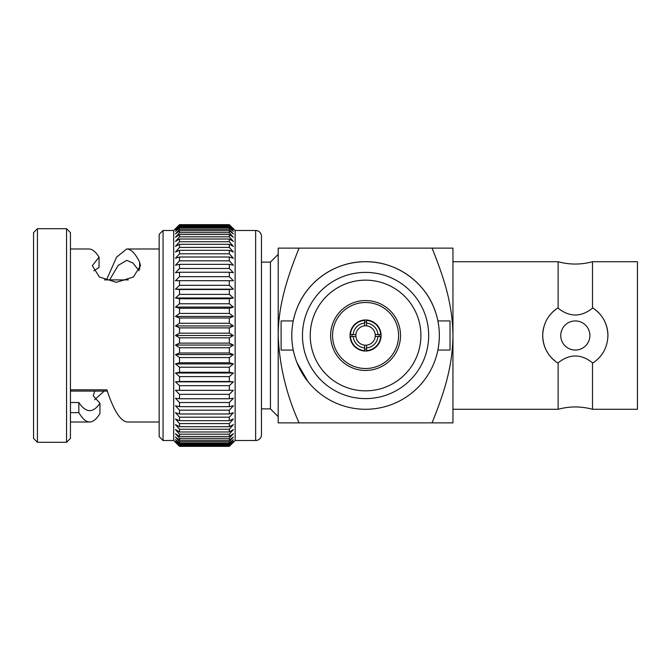<?xml version="1.0" encoding="UTF-8"?>
<svg xmlns="http://www.w3.org/2000/svg" width="671" height="671" viewBox="0 0 671 671"><rect width="100%" height="100%" fill="white"/><g stroke="black" fill="none" stroke-linecap="round" stroke-linejoin="round"><path stroke-width="1.01" d="M308.039 381.69L297.035 362.818M354.657 334.527L355.915 334.527A9.704 9.704 0 0 1 364.605 325.838L364.605 323.112A12.43 12.43 0 0 0 353.181 334.527L355.915 334.527A9.704 9.704 0 0 0 355.915 336.473L353.181 336.473A12.43 12.43 0 0 0 364.605 347.888L364.605 345.162A9.704 9.704 0 0 0 366.542 345.162L366.542 350.614A15.148 15.148 0 0 0 380.683 336.473L379.132 336.473A13.588 13.588 0 0 0 379.132 334.527M302.47 335.5A63.108 63.108 0 0 1 365.569 272.392A63.108 63.108 0 0 1 428.677 335.5A63.108 63.108 0 0 1 365.569 398.608A63.108 63.108 0 0 1 302.47 335.5M420.91 335.5A55.341 55.341 0 0 0 365.569 280.159A55.341 55.341 0 0 0 310.237 335.5A55.341 55.341 0 0 0 365.569 390.841A55.341 55.341 0 0 0 420.91 335.5M439.346 335.5A73.776 73.776 0 0 1 365.569 409.276A73.776 73.776 0 0 1 291.793 335.5A73.776 73.776 0 0 1 365.569 261.724A73.776 73.776 0 0 1 439.346 335.5M437.895 350.061L450.031 350.061L450.031 320.939L437.895 320.939M293.244 320.939L281.107 320.939L281.107 350.061L293.244 350.061M400.52 335.5A34.951 34.951 0 0 1 365.569 370.451A34.951 34.951 0 0 1 330.627 335.5A34.951 34.951 0 0 1 365.569 300.549A34.951 34.951 0 0 1 400.52 335.5M366.542 347.888A12.43 12.43 0 0 0 377.958 336.473L375.232 336.473A9.704 9.704 0 0 0 364.605 325.838M332.564 335.5A33.005 33.005 0 0 0 365.569 368.505A33.005 33.005 0 0 0 398.582 335.5A33.005 33.005 0 0 0 365.569 302.495A33.005 33.005 0 0 0 332.564 335.5M375.232 334.527L380.683 334.527A15.148 15.148 0 0 0 366.542 320.386L366.542 325.838M366.542 321.946A13.588 13.588 0 0 0 364.605 321.946M364.605 323.112L364.605 320.386A15.148 15.148 0 0 0 350.455 334.527L352.015 334.527A13.588 13.588 0 0 0 352.015 336.473M350.036 335.5A15.534 15.534 0 0 1 365.569 319.966A15.534 15.534 0 0 1 381.103 335.5A15.534 15.534 0 0 1 365.569 351.034A15.534 15.534 0 0 1 350.036 335.5M261.464 408.891L270.43 408.891L270.43 262.109L278.197 254.343M261.464 262.109L270.43 262.109M452.95 409.276L558.129 409.276L558.129 362.818L557.484 362.818C548.031 356.343 543.099 347.234 542.696 335.5C543.116 323.741 548.039 314.64 557.484 308.182L558.129 308.182L558.129 261.724C569.587 264.827 581.044 264.827 592.501 261.724L637.45 261.724L637.45 409.276L592.501 409.276C581.044 406.173 569.587 406.173 558.129 409.276M452.95 261.724L558.129 261.724M107.318 391.092L70.53 391.092M159.17 248.991L126.71 248.991L116.603 257.102L106.504 279.908M70.438 248.991L88.924 248.991C92.296 249.025 95.676 251.742 99.056 257.144L92.313 265.641L99.333 276.955L116.309 282.357L133.336 277.031L140.474 265.724L139.643 262.151C135.332 253.47 131.021 249.084 126.71 248.991M159.17 422.009L127.448 422.009C120.587 421.422 113.734 410.702 106.882 389.834L70.53 389.809L70.438 392.728M104.148 391.092L94.619 399.757M94.762 391.092L93.202 395.798L99.962 403.288L99.962 413.546C96.532 419.14 93.101 421.958 89.671 422.009L70.438 422.009M99.962 403.288C96.532 408.186 93.101 410.635 89.671 410.644C85.989 410.56 82.374 407.851 78.834 402.499L70.489 402.499L70.489 403.212L70.438 402.491M109.625 279.908L118.163 265.414L126.71 260.356L132.875 263.007L139.04 270.765M255.634 440.52L255.634 230.48A5.821 5.821 0 0 1 261.464 236.309L261.464 434.691A5.821 5.821 0 0 1 255.634 440.52L235.144 440.52L229.323 446.341L179.518 446.341L175.466 442.181L179.518 446.106L175.466 441.325L179.518 444.999L179.518 444.059L175.466 439.614L179.518 443.019L179.518 441.61L175.466 437.064L179.518 440.176L179.518 438.314L175.466 433.701L179.518 436.486L179.518 434.187L175.466 429.541L179.518 431.981L179.518 429.264L175.466 424.626L179.518 426.706L179.518 423.594L175.466 418.989L179.518 420.692L179.518 417.203L175.466 412.69L179.518 413.99L179.518 410.166L175.466 405.762L179.518 406.66L179.518 402.516L175.466 398.272L179.518 398.759L179.518 394.338L175.466 390.27L179.518 390.346L179.518 385.674L175.466 381.833L179.518 381.489L179.518 376.616L175.466 373.026L179.518 372.262L179.518 367.222L175.466 363.908L179.518 362.743L179.518 357.576L175.466 354.565L179.518 352.996L179.518 347.746L175.466 345.07L179.518 343.116L179.518 337.823L175.466 335.5L179.518 333.177L179.518 327.884L175.466 325.93L179.518 323.254L179.518 318.004L175.466 316.435L179.518 313.424L179.518 308.257L175.466 307.092L179.518 303.778L179.518 298.738L175.466 297.974L179.518 294.384L179.518 289.511L175.466 289.167L179.518 285.326L179.518 280.654L175.466 280.73L179.518 276.662L179.518 272.241L175.466 272.728L179.518 268.484L179.518 264.34L175.466 265.238L179.518 260.834L179.518 257.01L175.466 258.31L179.518 253.797L179.518 250.308L175.466 252.011L179.518 247.406L179.518 244.294L175.466 246.374L179.518 241.736L179.518 239.019L175.466 241.459L179.518 236.813L179.518 234.515L175.466 237.299L179.518 232.686L179.518 230.824L175.466 233.936L179.518 229.39L179.518 227.981L175.466 231.386L179.518 226.941L179.518 226.001L175.466 229.675L179.518 224.894L175.466 228.819L179.518 224.659L173.697 230.48L163.053 230.48L163.053 440.52L173.697 440.52L173.697 230.48M66.555 442.29L66.555 228.71L37.433 228.71L37.433 442.29L66.555 442.29L70.438 438.406L70.438 232.594L66.555 228.71M173.697 440.52L179.518 446.341M235.144 440.52L235.144 230.48L229.323 224.659L179.518 224.659M179.518 224.693L229.323 224.659M229.323 224.693L233.374 228.819L229.323 224.894L179.518 224.894M179.518 225.372L229.323 225.372L229.323 224.894M229.323 225.372L233.374 229.675L229.323 226.001L179.518 226.001M179.518 226.941L229.323 226.941L229.323 226.001M229.323 226.941L233.374 231.386L229.323 227.981L179.518 227.981M179.518 229.39L229.323 229.39L229.323 227.981M229.323 229.39L233.374 233.936L229.323 230.824L179.518 230.824M179.518 232.686L229.323 232.686L229.323 230.824M229.323 232.686L233.374 237.299L229.323 234.515L179.518 234.515M179.518 236.813L229.323 236.813L229.323 234.515M229.323 236.813L233.374 241.459L229.323 239.019L179.518 239.019M179.518 241.736L229.323 241.736L229.323 239.019M229.323 241.736L233.374 246.374L229.323 244.294L179.518 244.294M179.518 247.406L229.323 247.406L229.323 244.294M229.323 247.406L233.374 252.011L229.323 250.308L179.518 250.308M179.518 253.797L229.323 253.797L229.323 250.308M229.323 253.797L233.374 258.31L229.323 257.01L179.518 257.01M179.518 260.834L229.323 260.834L229.323 257.01M229.323 260.834L233.374 265.238L229.323 264.34L179.518 264.34M179.518 268.484L229.323 268.484L229.323 264.34M229.323 268.484L233.374 272.728L229.323 272.241L179.518 272.241M179.518 276.662L229.323 276.662L229.323 272.241M229.323 276.662L233.374 280.73L179.518 280.654M179.518 285.326L229.323 285.326L229.323 280.654M229.323 285.326L233.374 289.167L229.323 289.511L179.518 289.511M179.518 294.384L229.323 294.384L229.323 289.511M229.323 294.384L233.374 297.974L229.323 298.738L179.518 298.738M179.518 303.778L229.323 303.778L229.323 298.738M229.323 303.778L233.374 307.092L229.323 308.257L179.518 308.257M179.518 313.424L229.323 313.424L229.323 308.257M229.323 313.424L233.374 316.435L229.323 318.004L179.518 318.004M179.518 323.254L229.323 323.254L229.323 318.004M229.323 323.254L233.374 325.93L229.323 327.884L179.518 327.884M179.518 333.177L229.323 333.177L229.323 327.884M229.323 333.177L233.374 335.5L229.323 337.823L233.374 335.5L175.466 335.5M179.518 343.116L229.323 343.116L229.323 337.823L179.518 337.823M229.323 343.116L233.374 345.07L229.323 347.746L179.518 347.746M179.518 352.996L229.323 352.996L229.323 347.746M229.323 352.996L233.374 354.565L229.323 357.576L179.518 357.576M179.518 362.743L229.323 362.743L229.323 357.576M229.323 362.743L233.374 363.908L229.323 367.222L179.518 367.222M179.518 372.262L229.323 372.262L229.323 367.222M229.323 372.262L233.374 373.026L229.323 376.616L179.518 376.616M179.518 381.489L229.323 381.489L229.323 376.616M229.323 381.489L233.374 381.833L229.323 385.674L179.518 385.674M179.518 390.346L229.323 390.346L229.323 385.674M229.323 390.346L233.374 390.27L229.323 394.338L179.518 394.338M179.518 398.759L229.323 398.759L229.323 394.338M229.323 398.759L233.374 398.272L229.323 402.516L179.518 402.516M179.518 406.66L229.323 406.66L229.323 402.516M229.323 406.66L233.374 405.762L229.323 410.166L179.518 410.166M179.518 413.99L229.323 413.99L229.323 410.166M229.323 413.99L233.374 412.69L229.323 417.203L179.518 417.203M179.518 420.692L229.323 420.692L229.323 417.203M229.323 420.692L233.374 418.989L229.323 423.594L179.518 423.594M179.518 426.706L229.323 426.706L229.323 423.594M229.323 426.706L233.374 424.626L229.323 429.264L179.518 429.264M179.518 431.981L229.323 431.981L229.323 429.264M229.323 431.981L233.374 429.541L229.323 434.187L179.518 434.187M179.518 436.486L229.323 436.486L229.323 434.187M229.323 436.486L233.374 433.701L229.323 438.314L179.518 438.314M179.518 440.176L229.323 440.176L229.323 438.314M229.323 440.176L233.374 437.064L229.323 441.61L179.518 441.61M179.518 443.019L229.323 443.019L229.323 441.61M229.323 443.019L233.374 439.614L229.323 444.059L179.518 444.059M179.518 444.999L229.323 444.999L229.323 444.059M229.323 444.999L233.374 441.325L229.323 445.628L179.518 445.628M179.518 446.106L229.323 446.106L229.323 445.628M229.323 446.106L233.374 442.181M229.323 446.341L179.518 446.307L175.466 442.181M255.634 230.48L235.144 230.48M163.053 440.52L159.17 436.636L159.17 234.364L163.053 230.48M37.433 442.29L33.55 438.406L33.55 232.594L37.433 228.71M607.934 335.5A32.619 32.619 0 0 0 593.147 308.182C602.6 314.657 607.532 323.766 607.934 335.5C607.523 347.259 602.592 356.36 593.147 362.818L592.501 362.818L592.501 409.276L592.501 362.818C581.061 353.718 569.604 353.718 558.129 362.818M557.484 362.818A32.619 32.619 0 0 1 543.72 327.389M589.876 335.5A14.561 14.561 0 0 1 575.315 350.061A14.561 14.561 0 0 1 560.755 335.5A14.561 14.561 0 0 1 575.315 320.939A14.561 14.561 0 0 1 589.876 335.5M270.43 408.891L278.197 416.657M551.386 313.332A32.619 32.619 0 0 1 557.484 308.182M558.129 308.182C569.57 317.282 581.027 317.282 592.501 308.182L592.501 261.724L592.501 308.182L593.147 308.182M70.438 410.82L70.489 403.212M139.643 269.482L139.643 262.151M93.789 270.849L99.056 267.444L99.056 257.144M78.834 402.499L78.834 412.631L70.489 412.631L70.497 410.82M89.671 422.009C86.064 421.95 82.449 418.821 78.834 412.631M233.374 316.435L175.466 316.435M233.374 307.092L175.466 307.092M233.374 297.974L175.466 297.974M233.374 289.167L175.466 289.167M233.374 381.833L175.466 381.833M233.374 373.026L175.466 373.026M233.374 363.908L175.466 363.908M233.374 354.565L175.466 354.565M233.374 345.07L175.466 345.07M233.374 325.93L175.466 325.93M278.197 248.127L278.197 335.5C279.404 365.552 286.366 394.674 299.09 422.873L278.197 422.873L278.197 335.5C278.197 321.501 280.26 306.647 284.378 290.937C287.691 278.306 292.598 264.038 299.09 248.127L278.197 248.127M432.049 422.873C444.219 392.51 452.564 367.02 452.95 335.5C452.581 304.189 444.244 278.49 432.049 248.127L452.95 248.127L452.95 422.873L299.09 422.873M432.049 248.127L299.09 248.127M353.181 336.473L350.455 336.473A15.148 15.148 0 0 0 364.605 350.614L364.605 347.888M364.605 349.054A13.588 13.588 0 0 0 366.542 349.054M353.181 334.527L350.455 334.527M377.958 334.527A12.43 12.43 0 0 0 366.542 323.112M366.542 345.162A9.704 9.704 0 0 0 375.232 336.473L376.481 336.473M377.958 336.473L380.683 336.473M355.915 336.473A9.704 9.704 0 0 0 364.605 345.162M297.035 308.182C307.603 280.629 336.087 261.338 365.586 261.724C395.11 261.346 423.56 280.671 434.103 308.182L435.94 313.34M128.304 279.908L104.466 279.908"/></g></svg>
